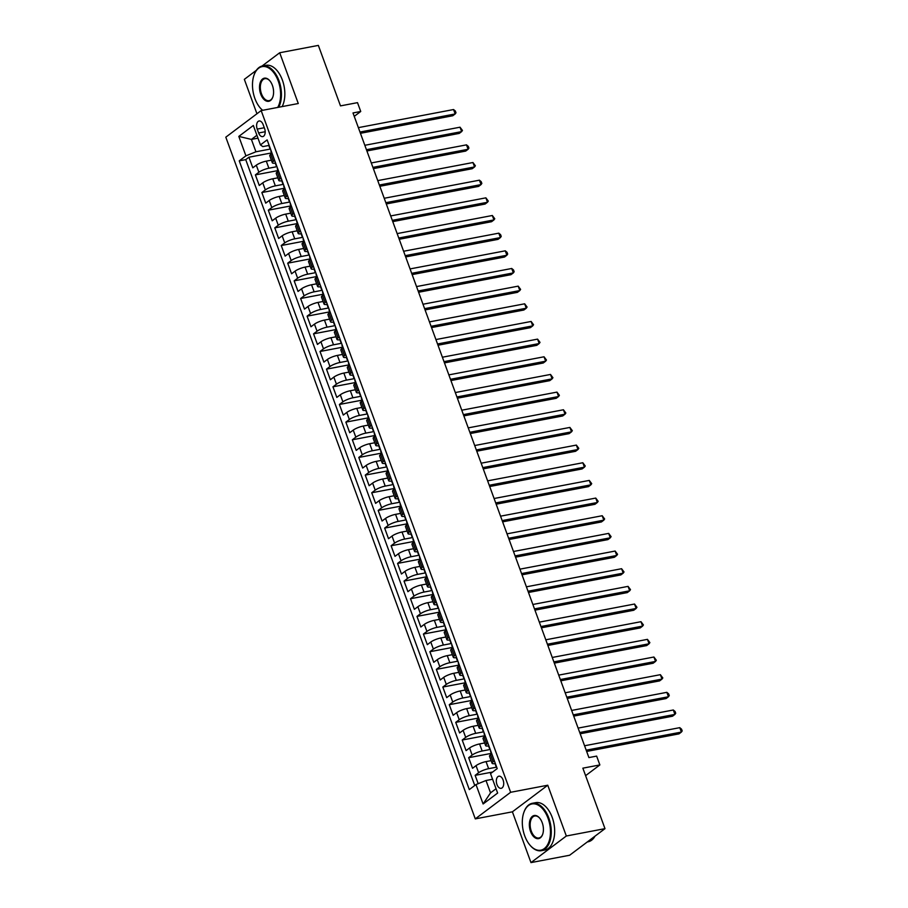 <?xml version="1.0" encoding="UTF-8"?>
<svg xmlns="http://www.w3.org/2000/svg" width="908" height="908" viewBox="0 0 908 908"><rect width="100%" height="100%" fill="white"/><g stroke="black" fill="none" stroke-linecap="round" stroke-linejoin="round"><path stroke-width="1.36" d="M503.077 779.961A6.174 3.575 -100.8 0 0 498.867 776.192A6.174 3.575 -100.8 0 0 496.96 784.557A6.174 3.575 -100.8 0 0 501.171 788.326A6.174 3.575 -100.8 0 0 503.077 779.961M530.976 862.6L569.634 855.245L604.989 828.652L566.331 836.007L547.751 785.227L510.636 792.287L475.281 818.88L512.396 811.82L530.976 862.6L566.331 836.007M510.636 792.287L261.163 110.583L225.808 137.176L475.281 818.88M256.362 70.302L244.343 79.348L256.941 113.761M261.163 110.583L298.278 103.523L279.698 52.755L261.969 66.08M279.698 52.755L318.356 45.4L340.489 105.884L357.502 102.649L360.737 111.48L352.996 112.955L588.895 757.578L596.635 756.103L599.859 764.933L582.857 768.168L604.989 828.652M271.378 160.171L266.305 161.136A7.718 1.725 159.9 0 0 256.294 165.188L252.81 167.81L248.928 157.22L271.537 152.919M276.668 166.732L268.882 168.207A7.718 1.725 159.9 0 0 258.882 172.259L255.386 174.881L277.996 170.579M255.386 174.881L259.268 185.47L262.752 182.849A7.718 1.725 159.9 0 1 272.763 178.797L277.837 177.832M284.306 195.492L279.221 196.457A7.718 1.725 159.9 0 0 269.222 200.509L265.726 203.142L261.856 192.541L284.465 188.24M290.764 213.153L285.691 214.118A7.718 1.725 159.9 0 0 275.68 218.17L272.196 220.803L268.314 210.202L290.923 205.9M297.234 230.814L292.149 231.79A7.718 1.725 159.9 0 0 282.15 235.83L278.654 238.463L274.784 227.863L297.393 223.561M303.692 248.474L298.619 249.45A7.718 1.725 159.9 0 0 288.608 253.491L285.123 256.124L281.242 245.523L303.851 241.222M310.15 266.146L305.077 267.111A7.718 1.725 159.9 0 0 295.066 271.151L291.581 273.785L287.7 263.184L310.309 258.882M316.62 283.807L311.546 284.772A7.718 1.725 159.9 0 0 301.535 288.812L298.04 291.445L294.169 280.844L316.779 276.543M323.078 301.467L318.004 302.432A7.718 1.725 159.9 0 0 307.994 306.473L304.509 309.106L300.627 298.505L323.237 294.203M329.547 319.128L324.462 320.093A7.718 1.725 159.9 0 0 314.463 324.145L310.967 326.766L307.097 316.166L329.706 311.864M336.005 336.789L330.932 337.753A7.718 1.725 159.9 0 0 320.921 341.805L317.437 344.427L313.555 333.826L336.164 329.525M342.475 354.449L337.39 355.414A7.718 1.725 159.9 0 0 327.379 359.466L323.895 362.088L320.025 351.487L342.622 347.185M348.933 372.11L343.86 373.075A7.718 1.725 159.9 0 0 333.849 377.126L330.364 379.748L326.483 369.147L349.092 364.846M355.391 389.77L350.318 390.735A7.718 1.725 159.9 0 0 340.307 394.787L336.823 397.409L332.941 386.808L355.55 382.506M361.861 407.431L356.776 408.396A7.718 1.725 159.9 0 0 346.777 412.448L343.281 415.07L339.41 404.469L362.02 400.167M368.319 425.092L363.245 426.056A7.718 1.725 159.9 0 0 353.235 430.108L349.75 432.73L345.869 422.129L368.478 417.828M374.788 442.752L369.704 443.717A7.718 1.725 159.9 0 0 359.704 447.769L356.208 450.391L352.338 439.79L374.947 435.488M381.246 460.413L376.173 461.377A7.718 1.725 159.9 0 0 366.162 465.429L362.678 468.051L358.796 457.45L381.405 453.149M387.716 478.073L382.631 479.038A7.718 1.725 159.9 0 0 372.62 483.09L369.136 485.712L365.254 475.111L387.864 470.821M394.174 495.734L389.101 496.699A7.718 1.725 159.9 0 0 379.09 500.751L375.606 503.373L371.724 492.772L394.333 488.481M400.632 513.395L395.559 514.359A7.718 1.725 159.9 0 0 385.548 518.411L382.064 521.033L378.182 510.432L400.791 506.142M407.102 531.055L402.017 532.02A7.718 1.725 159.9 0 0 392.018 536.072L388.522 538.694L384.651 528.093L407.261 523.803M413.56 548.716L408.486 549.681A7.718 1.725 159.9 0 0 398.476 553.732L394.991 556.354L391.11 545.753L413.719 541.463M420.029 566.376L414.945 567.341A7.718 1.725 159.9 0 0 404.945 571.393L401.45 574.015L397.579 563.414L420.188 559.124M426.488 584.037L421.414 585.002A7.718 1.725 159.9 0 0 411.403 589.054L407.919 591.675L404.037 581.075L426.647 576.784M432.957 601.698L427.872 602.662A7.718 1.725 159.9 0 0 417.862 606.714L414.377 609.336L410.495 598.735L433.105 594.445M439.415 619.358L434.342 620.323A7.718 1.725 159.9 0 0 424.331 624.375L420.847 626.997L416.965 616.396L439.574 612.106M445.873 637.019L440.8 637.984A7.718 1.725 159.9 0 0 430.789 642.035L427.305 644.657L423.423 634.056L446.032 629.766M452.343 654.679L447.258 655.644A7.718 1.725 159.9 0 0 437.259 659.696L433.763 662.318L429.893 651.717L452.502 647.427M458.801 672.34L453.728 673.305A7.718 1.725 159.9 0 0 443.717 677.357L440.232 679.979L436.351 669.378L458.96 665.087M465.271 690.001L460.186 690.965A7.718 1.725 159.9 0 0 450.175 695.017L446.691 697.639L442.82 687.038L465.418 682.748M471.729 707.661L466.655 708.626A7.718 1.725 159.9 0 0 456.645 712.678L453.16 715.3L449.278 704.699L471.888 700.409M478.187 725.322L473.113 726.286A7.718 1.725 159.9 0 0 463.103 730.338L459.618 732.96L455.737 722.359L478.346 718.069M484.656 742.982L479.583 743.947A7.718 1.725 159.9 0 0 469.572 747.999L466.076 750.621L462.206 740.031L484.815 735.73M491.114 760.643L486.041 761.608A7.718 1.725 159.9 0 0 476.03 765.66L472.546 768.281L468.664 757.692L491.273 753.39M257.214 129.095L258.644 132.977A5.981 3.462 -100.8 0 0 262.718 136.62A5.981 3.462 -100.8 0 0 264.568 128.516L263.138 124.634A5.981 3.462 -100.8 0 0 259.064 120.991A5.981 3.462 -100.8 0 0 257.214 129.095L264.285 127.744M257.974 138.164L251.403 139.412L255.931 151.784L245.92 155.836L239.235 160.864L469.311 789.585L475.996 784.557L483.113 803.977L497.641 793.059L490.524 773.627L497.209 768.599L267.134 139.877L260.448 144.905L262.809 146.608L268.825 145.462M245.92 155.836L238.815 136.404L253.332 125.474L260.448 144.905M496.404 767.192L488.629 768.679L486.041 761.608M489.945 749.531L482.159 751.018L479.583 743.947M483.476 731.871L475.701 733.346L473.113 726.286M477.018 714.21L469.232 715.686L466.655 708.626M470.548 696.55L462.774 698.025L460.186 690.965M464.09 678.889L456.315 680.364L453.728 673.305M457.632 661.228L449.846 662.704L447.258 655.644M451.163 643.568L443.388 645.043L440.8 637.984M444.704 625.907L436.918 627.383L434.342 620.323M438.235 608.246L430.46 609.722L427.872 602.662M431.777 590.586L423.991 592.061L421.414 585.002M425.319 572.925L417.532 574.401L414.945 567.341M418.849 555.265L411.074 556.74L408.486 549.681M412.391 537.604L404.605 539.08L402.017 532.02M405.921 519.944L398.147 521.419L395.559 514.359M399.463 502.283L391.677 503.758L389.101 496.699M392.994 484.622L385.219 486.098L382.631 479.038M386.536 466.962L378.761 468.437L376.173 461.377M380.077 449.301L372.291 450.777L369.704 443.717M373.608 431.641L365.833 433.116L363.245 426.056M367.15 413.98L359.364 415.455L356.776 408.396M360.68 396.319L352.906 397.795L350.318 390.735M354.222 378.659L346.436 380.134L343.86 373.075M347.753 360.998L339.978 362.474L337.39 355.414M341.294 343.337L333.52 344.813L330.932 337.753M334.836 325.677L327.05 327.152L324.462 320.093M328.367 308.016L320.592 309.492L318.004 302.432M321.909 290.356L314.123 291.831L311.546 284.772M315.439 272.695L307.664 274.171L305.077 267.111M308.981 255.034L301.195 256.51L298.619 249.45M302.512 237.374L294.737 238.849L292.149 231.79M296.053 219.713L288.279 221.189L285.691 214.118M289.595 202.053L281.809 203.528L279.221 196.457M283.126 184.392L275.351 185.868L272.763 178.797M248.928 157.22L245.727 159.626L474.759 785.488M488.629 768.679A7.718 1.725 -20.1 0 0 478.618 772.719L475.134 775.353L478.175 783.672M468.664 757.692L472.16 755.059A7.718 1.725 -20.1 0 1 482.159 751.018M462.206 740.031L465.691 737.398A7.718 1.725 -20.1 0 1 475.701 733.346M455.737 722.359L459.232 719.738A7.718 1.725 -20.1 0 1 469.232 715.686M449.278 704.699L452.763 702.077A7.718 1.725 -20.1 0 1 462.774 698.025M442.82 687.038L446.305 684.416A7.718 1.725 -20.1 0 1 456.315 680.364M436.351 669.378L439.835 666.756A7.718 1.725 -20.1 0 1 449.846 662.704M429.893 651.717L433.377 649.095A7.718 1.725 -20.1 0 1 443.388 645.043M423.423 634.056L426.919 631.435A7.718 1.725 -20.1 0 1 436.918 627.383M416.965 616.396L420.449 613.774A7.718 1.725 -20.1 0 1 430.46 609.722M410.495 598.735L413.991 596.113A7.718 1.725 -20.1 0 1 423.991 592.061M404.037 581.075L407.522 578.453A7.718 1.725 -20.1 0 1 417.532 574.401M397.579 563.414L401.064 560.792A7.718 1.725 -20.1 0 1 411.074 556.74M391.11 545.753L394.594 543.132A7.718 1.725 -20.1 0 1 404.605 539.08M384.651 528.093L388.136 525.471A7.718 1.725 -20.1 0 1 398.147 521.419M378.182 510.432L381.678 507.81A7.718 1.725 -20.1 0 1 391.677 503.758M371.724 492.772L375.208 490.15A7.718 1.725 -20.1 0 1 385.219 486.098M365.254 475.111L368.75 472.489A7.718 1.725 -20.1 0 1 378.761 468.437M358.796 457.45L362.281 454.829A7.718 1.725 -20.1 0 1 372.291 450.777M352.338 439.79L355.822 437.168A7.718 1.725 -20.1 0 1 365.833 433.116M345.869 422.129L349.364 419.507A7.718 1.725 -20.1 0 1 359.364 415.455M339.41 404.469L342.895 401.847A7.718 1.725 -20.1 0 1 352.906 397.795M332.941 386.808L336.437 384.186A7.718 1.725 -20.1 0 1 346.436 380.134M326.483 369.147L329.967 366.526A7.718 1.725 -20.1 0 1 339.978 362.474M320.025 351.487L323.509 348.865A7.718 1.725 -20.1 0 1 333.52 344.813M313.555 333.826L317.04 331.204A7.718 1.725 -20.1 0 1 327.05 327.152M307.097 316.166L310.581 313.544A7.718 1.725 -20.1 0 1 320.592 309.492M300.627 298.505L304.123 295.883A7.718 1.725 -20.1 0 1 314.123 291.831M294.169 280.844L297.654 278.223A7.718 1.725 -20.1 0 1 307.664 274.171M287.7 263.184L291.196 260.562A7.718 1.725 -20.1 0 1 301.195 256.51M281.242 245.523L284.726 242.901A7.718 1.725 -20.1 0 1 294.737 238.849M274.784 227.863L278.268 225.241A7.718 1.725 -20.1 0 1 288.279 221.189M268.314 210.202L271.798 207.58A7.718 1.725 -20.1 0 1 281.809 203.528M261.856 192.541L265.34 189.92A7.718 1.725 -20.1 0 1 275.351 185.868M274.647 160.398L273.399 161.329A7.718 1.725 159.9 0 0 272.343 162.804A7.718 1.725 159.9 0 0 275.283 163.111M272.06 153.338L270.822 154.269A7.718 1.725 159.9 0 0 269.755 155.745L272.343 162.804M278.518 170.999L277.281 171.93A7.718 1.725 159.9 0 0 276.214 173.405L278.801 180.465A7.718 1.725 -20.1 0 1 279.868 178.989L281.105 178.059M284.987 188.66L283.739 189.59A7.718 1.725 159.9 0 0 282.683 191.066L285.271 198.126A7.718 1.725 -20.1 0 1 286.326 196.65L287.575 195.719M291.445 206.32L290.208 207.251A7.718 1.725 159.9 0 0 289.141 208.727L291.729 215.786A7.718 1.725 -20.1 0 1 292.796 214.311L294.033 213.38M297.915 223.981L296.666 224.912A7.718 1.725 159.9 0 0 295.611 226.387L298.187 233.447A7.718 1.725 -20.1 0 1 299.254 231.971L300.491 231.041M304.373 241.642L303.136 242.572A7.718 1.725 159.9 0 0 302.069 244.048L304.657 251.107A7.718 1.725 -20.1 0 1 305.712 249.632L306.961 248.701M310.842 259.302L309.594 260.233A7.718 1.725 159.9 0 0 308.538 261.708L311.115 268.768A7.718 1.725 -20.1 0 1 312.182 267.293L313.419 266.362M317.301 276.963L316.063 277.893A7.718 1.725 159.9 0 0 314.997 279.369L317.584 286.429A7.718 1.725 -20.1 0 1 318.64 284.953L319.888 284.022M323.759 294.623L322.522 295.554A7.718 1.725 159.9 0 0 321.455 297.029L324.043 304.089A7.718 1.725 -20.1 0 1 325.109 302.614L326.347 301.683M330.228 312.284L328.98 313.215A7.718 1.725 159.9 0 0 327.924 314.69L330.512 321.75A7.718 1.725 -20.1 0 1 331.568 320.274L332.816 319.344M336.686 329.945L335.449 330.875A7.718 1.725 159.9 0 0 334.382 332.351L336.97 339.41A7.718 1.725 -20.1 0 1 338.037 337.935L339.274 337.004M343.156 347.605L341.907 348.536A7.718 1.725 159.9 0 0 340.852 350.011L343.428 357.082A7.718 1.725 -20.1 0 1 344.495 355.596L345.732 354.665M349.614 365.266L348.377 366.196A7.718 1.725 159.9 0 0 347.31 367.672L349.898 374.743A7.718 1.725 -20.1 0 1 350.953 373.256L352.202 372.325M356.072 382.926L354.835 383.857A7.718 1.725 159.9 0 0 353.779 385.332L356.356 392.404A7.718 1.725 -20.1 0 1 357.423 390.917L358.66 389.986M362.542 400.587L361.293 401.518A7.718 1.725 159.9 0 0 360.238 402.993L362.825 410.064A7.718 1.725 -20.1 0 1 363.881 408.589L365.13 407.647M369 418.248L367.763 419.178A7.718 1.725 159.9 0 0 366.696 420.654L369.284 427.725A7.718 1.725 -20.1 0 1 370.351 426.249L371.588 425.307M375.469 435.908L374.221 436.839A7.718 1.725 159.9 0 0 373.165 438.314L375.753 445.385A7.718 1.725 -20.1 0 1 376.809 443.91L378.057 442.968M381.928 453.569L380.69 454.499A7.718 1.725 159.9 0 0 379.623 455.975L382.211 463.046A7.718 1.725 -20.1 0 1 383.278 461.57L384.515 460.628M388.397 471.229L387.149 472.16A7.718 1.725 159.9 0 0 386.093 473.636L388.669 480.707A7.718 1.725 -20.1 0 1 389.736 479.231L390.973 478.289M394.855 488.89L393.618 489.821A7.718 1.725 159.9 0 0 392.551 491.296L395.139 498.367A7.718 1.725 -20.1 0 1 396.194 496.892L397.443 495.95M401.313 506.55L400.076 507.481A7.718 1.725 159.9 0 0 399.009 508.957L401.597 516.028A7.718 1.725 -20.1 0 1 402.664 514.552L403.901 513.61M407.783 524.211L406.534 525.142A7.718 1.725 159.9 0 0 405.479 526.617L408.067 533.688A7.718 1.725 -20.1 0 1 409.122 532.213L410.371 531.271M414.241 541.872L413.004 542.802A7.718 1.725 159.9 0 0 411.937 544.278L414.525 551.349A7.718 1.725 -20.1 0 1 415.592 549.873L416.829 548.931M420.71 559.532L419.462 560.463A7.718 1.725 159.9 0 0 418.406 561.938L420.994 569.01A7.718 1.725 -20.1 0 1 422.05 567.534L423.287 566.592M427.169 577.193L425.931 578.124A7.718 1.725 159.9 0 0 424.865 579.599L427.452 586.67A7.718 1.725 -20.1 0 1 428.508 585.195L429.756 584.253M433.638 594.854L432.39 595.784A7.718 1.725 159.9 0 0 431.334 597.26L433.911 604.331A7.718 1.725 -20.1 0 1 434.977 602.855L436.215 601.913M440.096 612.514L438.859 613.445A7.718 1.725 159.9 0 0 437.792 614.92L440.38 621.991A7.718 1.725 -20.1 0 1 441.436 620.516L442.684 619.574M446.554 630.175L445.317 631.105A7.718 1.725 159.9 0 0 444.25 632.581L446.838 639.652A7.718 1.725 -20.1 0 1 447.905 638.176L449.142 637.234M453.024 647.835L451.775 648.766A7.718 1.725 159.9 0 0 450.72 650.241L453.308 657.313A7.718 1.725 -20.1 0 1 454.363 655.837L455.612 654.895M459.482 665.496L458.245 666.427A7.718 1.725 159.9 0 0 457.178 667.902L459.766 674.973A7.718 1.725 -20.1 0 1 460.833 673.498L462.07 672.567M465.952 683.156L464.703 684.087A7.718 1.725 159.9 0 0 463.647 685.563L466.224 692.634A7.718 1.725 -20.1 0 1 467.291 691.158L468.528 690.228M472.41 700.817L471.173 701.748A7.718 1.725 159.9 0 0 470.106 703.223L472.693 710.294A7.718 1.725 -20.1 0 1 473.749 708.819L474.998 707.888M478.879 718.478L477.631 719.408A7.718 1.725 159.9 0 0 476.575 720.895L479.152 727.955A7.718 1.725 -20.1 0 1 480.219 726.479L481.456 725.549M485.337 736.138L484.1 737.069A7.718 1.725 159.9 0 0 483.033 738.556L485.621 745.616A7.718 1.725 -20.1 0 1 486.677 744.14L487.925 743.209M491.796 753.799L490.558 754.741A7.718 1.725 159.9 0 0 489.491 756.216L492.079 763.276A7.718 1.725 -20.1 0 1 493.146 761.801L494.383 760.87M270.198 149.071L255.931 151.784M585.592 775.67L599.859 764.933M354.245 116.36L360.737 111.48M256.919 135.269L251.403 139.412L238.815 136.404M492.579 779.257L486.007 780.505L490.536 792.866L496.052 788.723M245.727 159.626L239.235 160.864M475.134 775.353L492.681 772.016M281.752 180.771A7.718 1.725 -20.1 0 1 278.801 180.465M288.211 198.432A7.718 1.725 -20.1 0 1 285.271 198.126M294.68 216.093A7.718 1.725 -20.1 0 1 291.729 215.786M301.138 233.753A7.718 1.725 -20.1 0 1 298.187 233.447M307.596 251.414A7.718 1.725 -20.1 0 1 304.657 251.107M314.066 269.074A7.718 1.725 -20.1 0 1 311.115 268.768M320.524 286.735A7.718 1.725 -20.1 0 1 317.584 286.429M326.994 304.396A7.718 1.725 -20.1 0 1 324.043 304.089M333.452 322.068A7.718 1.725 -20.1 0 1 330.512 321.75M339.921 339.728A7.718 1.725 -20.1 0 1 336.97 339.41M346.379 357.389A7.718 1.725 -20.1 0 1 343.428 357.082M352.837 375.049A7.718 1.725 -20.1 0 1 349.898 374.743M359.307 392.71A7.718 1.725 -20.1 0 1 356.356 392.404M365.765 410.371A7.718 1.725 -20.1 0 1 362.825 410.064M372.235 428.031A7.718 1.725 -20.1 0 1 369.284 427.725M378.693 445.692A7.718 1.725 -20.1 0 1 375.753 445.385M385.162 463.352A7.718 1.725 -20.1 0 1 382.211 463.046M391.62 481.013A7.718 1.725 -20.1 0 1 388.669 480.707M398.079 498.674A7.718 1.725 -20.1 0 1 395.139 498.367M404.548 516.334A7.718 1.725 -20.1 0 1 401.597 516.028M411.006 533.995A7.718 1.725 -20.1 0 1 408.067 533.688M417.476 551.655A7.718 1.725 -20.1 0 1 414.525 551.349M423.934 569.316A7.718 1.725 -20.1 0 1 420.994 569.01M430.392 586.977A7.718 1.725 -20.1 0 1 427.452 586.67M436.861 604.637A7.718 1.725 -20.1 0 1 433.911 604.331M443.32 622.298A7.718 1.725 -20.1 0 1 440.38 621.991M449.789 639.958A7.718 1.725 -20.1 0 1 446.838 639.652M456.247 657.619A7.718 1.725 -20.1 0 1 453.308 657.313M462.717 675.28A7.718 1.725 -20.1 0 1 459.766 674.973M469.175 692.94A7.718 1.725 -20.1 0 1 466.224 692.634M475.633 710.601A7.718 1.725 -20.1 0 1 472.693 710.294M482.103 728.261A7.718 1.725 -20.1 0 1 479.152 727.955M488.561 745.922A7.718 1.725 -20.1 0 1 485.621 745.616M475.996 784.557L486.007 780.505M495.03 763.583A7.718 1.725 -20.1 0 1 492.079 763.276M483.113 803.977L490.536 792.866M547.751 785.227L512.396 811.82M269.029 145.042A5.107 1.146 159.9 0 0 268.836 145.552L270.073 148.912A5.107 1.146 159.9 0 0 270.539 149.184M360.453 133.306L452.786 115.747L455.18 113.954L359.988 132.046M453.557 109.539L455.339 111.014L455.986 112.785L455.18 113.954L453.557 109.539L358.376 127.631M271.764 153.554L270.845 151.034A5.107 1.146 -20.1 0 1 270.97 150.592L271.027 150.501M277.712 107.439A23.54 13.609 -100.8 0 0 278.211 80.971A23.54 13.609 -100.8 0 0 253.979 75.228A23.54 13.609 -100.8 0 0 254.898 98.507A23.54 13.609 -100.8 0 0 260.176 107.859A23.54 13.609 -100.8 0 0 262.673 110.288M254.058 75.012A24.119 13.949 79.2 0 1 254.138 74.785A24.119 13.949 79.2 0 1 262.514 65.955A24.119 13.949 79.2 0 1 278.96 80.664A24.119 13.949 79.2 0 1 278.745 107.235M272.389 85.352A11.77 6.81 79.2 0 1 272.843 96.997A11.77 6.81 79.2 0 1 260.721 94.126A11.77 6.81 79.2 0 1 261.277 80.403A11.77 6.81 79.2 0 1 269.744 80.687A11.77 6.81 79.2 0 1 272.389 85.352M269.892 80.869A11.191 6.47 -100.8 0 0 264.932 78.656A11.191 6.47 -100.8 0 0 261.481 93.819A11.191 6.47 -100.8 0 0 269.108 100.64A11.191 6.47 -100.8 0 0 272.922 96.77M262.514 65.955L265.919 65.319A24.119 13.949 79.2 0 1 282.365 80.017A24.119 13.949 79.2 0 1 282.138 106.588M262.571 110.311A24.119 13.949 79.2 0 1 260.483 108.211A24.119 13.949 79.2 0 1 260.335 108.029M548.046 818.312A23.54 13.609 -100.8 0 0 523.803 812.569A23.54 13.609 -100.8 0 0 524.722 835.848A23.54 13.609 -100.8 0 0 530.011 845.189A23.54 13.609 -100.8 0 0 546.934 845.745A23.54 13.609 -100.8 0 0 548.046 818.312M523.882 812.354A24.119 13.949 79.2 0 1 523.961 812.127A24.119 13.949 79.2 0 1 532.338 803.296A24.119 13.949 79.2 0 1 548.795 818.006A24.119 13.949 79.2 0 1 541.35 850.683A24.119 13.949 79.2 0 1 530.317 845.552A24.119 13.949 79.2 0 1 530.159 845.371M542.212 822.693A11.77 6.81 79.2 0 1 542.666 834.339A11.77 6.81 79.2 0 1 530.556 831.467A11.77 6.81 79.2 0 1 531.112 817.745A11.77 6.81 79.2 0 1 539.568 818.017A11.77 6.81 79.2 0 1 542.212 822.693M539.727 818.21A11.191 6.47 -100.8 0 0 534.755 815.997A11.191 6.47 -100.8 0 0 531.305 831.16A11.191 6.47 -100.8 0 0 538.932 837.982A11.191 6.47 -100.8 0 0 542.746 834.111M532.338 803.296L535.743 802.649A24.119 13.949 79.2 0 1 552.189 817.359A24.119 13.949 79.2 0 1 544.755 850.036L541.35 850.683M595.024 836.155A24.119 13.949 79.2 0 1 588.055 841.807L587.328 841.943M275.487 162.702A5.107 1.146 159.9 0 0 275.306 163.213L276.531 166.573A5.107 1.146 159.9 0 0 276.997 166.845M366.911 150.966L459.255 133.408L461.639 131.615L366.446 149.707M460.027 127.199L462.456 130.446L461.639 131.615L460.027 127.199L364.834 145.291M278.234 171.215L277.303 168.695A5.107 1.146 -20.1 0 1 277.439 168.252L277.485 168.162M281.957 180.363A5.107 1.146 159.9 0 0 281.764 180.874L282.99 184.233A5.107 1.146 159.9 0 0 283.466 184.506M373.37 168.627L465.713 151.069L468.108 149.275L372.916 167.367M466.485 144.86L468.267 146.336L468.914 148.106L468.108 149.275L466.485 144.86L371.304 162.952M284.692 188.875L283.773 186.356A5.107 1.146 -20.1 0 1 283.898 185.913L283.954 185.822M288.415 198.023A5.107 1.146 159.9 0 0 288.233 198.534L289.459 201.894A5.107 1.146 159.9 0 0 289.924 202.166M379.839 186.288L472.183 168.729L474.566 166.936L379.374 185.028M472.954 162.521L475.372 165.767L474.566 166.936L472.954 162.521L377.762 180.613M291.15 206.536L290.231 204.016A5.107 1.146 -20.1 0 1 290.367 203.574L290.412 203.483M294.873 215.684A5.107 1.146 159.9 0 0 294.691 216.195L295.917 219.554A5.107 1.146 159.9 0 0 296.394 219.827M386.297 203.948L478.641 186.39L481.036 184.596L385.843 202.688M479.413 180.181L481.195 181.657L481.842 183.427L481.036 184.596L479.413 180.181L384.22 198.273M297.62 224.197L296.7 221.677A5.107 1.146 -20.1 0 1 296.825 221.234L296.871 221.143M301.343 233.345A5.107 1.146 159.9 0 0 301.15 233.855L302.387 237.215A5.107 1.146 159.9 0 0 302.852 237.487M392.767 221.609L485.099 204.05L487.494 202.257L392.301 220.349M485.882 197.842L488.3 201.088L487.494 202.257L485.882 197.842L390.69 215.934M304.078 241.857L303.159 239.337A5.107 1.146 -20.1 0 1 303.283 238.895L303.34 238.804M307.801 251.005A5.107 1.146 159.9 0 0 307.619 251.516L308.845 254.876A5.107 1.146 159.9 0 0 309.322 255.148M399.225 239.269L491.569 221.711L493.952 219.918L398.771 238.01M492.34 215.502L494.769 218.749L493.952 219.918L492.34 215.502L397.148 233.594M310.547 259.518L309.617 256.998A5.107 1.146 -20.1 0 1 309.753 256.555L309.798 256.465M314.27 268.666A5.107 1.146 159.9 0 0 314.077 269.177L315.303 272.536A5.107 1.146 159.9 0 0 315.78 272.809M405.683 256.93L498.027 239.371L500.421 237.578L405.229 255.67M498.798 233.163L500.58 234.639L501.227 236.409L500.421 237.578L498.798 233.163L403.617 251.255M317.006 277.178L316.086 274.659A5.107 1.146 -20.1 0 1 316.211 274.216L316.268 274.125M320.728 286.326A5.107 1.146 159.9 0 0 320.547 286.837L321.772 290.197A5.107 1.146 159.9 0 0 322.238 290.469M412.153 274.591L504.496 257.032L506.88 255.239L411.687 273.331M505.268 250.824L507.05 252.299L507.685 254.07L506.88 255.239L505.268 250.824L410.076 268.916M323.475 294.839L322.544 292.319A5.107 1.146 -20.1 0 1 322.68 291.877L322.726 291.786M327.198 303.987A5.107 1.146 159.9 0 0 327.005 304.498L328.231 307.857A5.107 1.146 159.9 0 0 328.707 308.13M418.611 292.251L510.954 274.693L513.349 272.899L418.157 290.991M511.726 268.484L513.508 269.96L514.155 271.73L513.349 272.899L511.726 268.484L416.545 286.576M329.933 312.5L329.014 309.98A5.107 1.146 -20.1 0 1 329.139 309.537L329.184 309.446M333.656 321.648A5.107 1.146 159.9 0 0 333.474 322.158L334.7 325.518A5.107 1.146 159.9 0 0 335.166 325.79M425.08 309.912L517.424 292.353L519.807 290.56L424.615 308.652M518.196 286.145L520.613 289.391L519.807 290.56L518.196 286.145L423.003 304.237M336.391 330.16L335.472 327.64A5.107 1.146 -20.1 0 1 335.608 327.198L335.654 327.107M340.114 339.308A5.107 1.146 159.9 0 0 339.933 339.819L341.158 343.179A5.107 1.146 159.9 0 0 341.635 343.451M431.538 327.572L523.882 310.014L526.265 308.221L431.084 326.312M524.654 303.805L527.083 307.052L526.265 308.221L524.654 303.805L429.461 321.897M342.861 347.821L341.941 345.301A5.107 1.146 -20.1 0 1 342.066 344.858L342.112 344.768M346.584 356.969A5.107 1.146 159.9 0 0 346.391 357.48L347.628 360.839A5.107 1.146 159.9 0 0 348.093 361.112M438.008 345.233L530.34 327.674L532.735 325.881L437.543 343.973M531.123 321.466L533.541 324.712L532.735 325.881L531.123 321.466L435.931 339.558M349.319 365.481L348.4 362.962A5.107 1.146 -20.1 0 1 348.524 362.519L348.581 362.428M353.042 374.641A5.107 1.146 159.9 0 0 352.86 375.14L354.086 378.5A5.107 1.146 159.9 0 0 354.563 378.772M444.466 362.894L536.81 345.335L539.193 343.542L444.012 361.634M537.581 339.127L540.01 342.373L539.193 343.542L537.581 339.127L442.389 357.219M355.788 383.142L354.858 380.622A5.107 1.146 -20.1 0 1 354.994 380.18L355.039 380.089M359.511 392.301A5.107 1.146 159.9 0 0 359.318 392.801L360.544 396.16A5.107 1.146 159.9 0 0 361.021 396.433M450.924 380.554L543.268 362.996L545.663 361.202L450.47 379.294M544.04 356.787L546.468 360.033L545.663 361.202L544.04 356.787L448.858 374.879M362.247 400.803L361.327 398.283A5.107 1.146 -20.1 0 1 361.452 397.84L361.509 397.749M365.969 409.962A5.107 1.146 159.9 0 0 365.788 410.461L367.014 413.821A5.107 1.146 159.9 0 0 367.479 414.093M457.394 398.215L549.737 380.656L552.121 378.863L456.928 396.966M550.509 374.448L552.927 377.694L552.121 378.863L550.509 374.448L455.317 392.551M368.716 418.463L367.785 415.943A5.107 1.146 -20.1 0 1 367.922 415.501L367.967 415.41M372.439 427.623A5.107 1.146 159.9 0 0 372.246 428.133L373.472 431.482A5.107 1.146 159.9 0 0 373.948 431.754M463.852 415.875L556.195 398.317L558.59 396.524L463.398 414.627M556.967 392.108L559.396 395.355L558.59 396.524L556.967 392.108L461.775 410.212M375.174 436.124L374.255 433.604A5.107 1.146 -20.1 0 1 374.38 433.161L374.425 433.071M378.897 445.283A5.107 1.146 159.9 0 0 378.715 445.794L379.941 449.142A5.107 1.146 159.9 0 0 380.407 449.415M470.321 433.536L562.665 415.978L565.048 414.184L469.856 432.287M563.437 409.769L565.854 413.015L565.048 414.184L563.437 409.769L468.244 427.872M381.632 453.784L380.713 451.265A5.107 1.146 -20.1 0 1 380.838 450.822L380.895 450.731M385.355 462.944A5.107 1.146 159.9 0 0 385.174 463.455L386.399 466.803A5.107 1.146 159.9 0 0 386.876 467.075M476.779 451.197L569.123 433.638L571.507 431.845L476.325 449.948M569.895 427.43L572.324 430.676L571.507 431.845L569.895 427.43L474.702 445.533M388.102 471.445L387.171 468.925A5.107 1.146 -20.1 0 1 387.307 468.483L387.353 468.392M391.825 480.604A5.107 1.146 159.9 0 0 391.632 481.115L392.869 484.463A5.107 1.146 159.9 0 0 393.334 484.736M483.249 468.857L575.581 451.299L577.976 449.505L482.784 467.609M576.364 445.09L578.782 448.336L577.976 449.505L576.364 445.09L481.172 463.194M394.56 489.106L393.641 486.586A5.107 1.146 -20.1 0 1 393.766 486.143L393.822 486.052M398.283 498.265A5.107 1.146 159.9 0 0 398.101 498.776L399.327 502.124A5.107 1.146 159.9 0 0 399.804 502.396M489.707 486.518L582.051 468.959L584.434 467.166L489.253 485.269M582.822 462.751L585.251 465.997L584.434 467.166L582.822 462.751L487.63 480.854M401.03 506.766L400.099 504.246A5.107 1.146 -20.1 0 1 400.235 503.804L400.28 503.713M404.752 515.926A5.107 1.146 159.9 0 0 404.559 516.436L405.785 519.785A5.107 1.146 159.9 0 0 406.262 520.057M496.165 504.178L588.509 486.62L590.904 484.827L495.711 502.93M589.281 480.411L591.71 483.658L590.904 484.827L589.281 480.411L494.1 498.515M407.488 524.427L406.568 521.907A5.107 1.146 -20.1 0 1 406.693 521.464L406.75 521.374M411.211 533.586A5.107 1.146 159.9 0 0 411.029 534.097L412.255 537.445A5.107 1.146 159.9 0 0 412.72 537.718M502.635 521.839L594.978 504.292L597.362 502.487L502.169 520.59M595.75 498.072L598.168 501.318L597.362 502.487L595.75 498.072L500.558 516.175M413.957 542.087L413.026 539.568A5.107 1.146 -20.1 0 1 413.163 539.125L413.208 539.034M417.669 551.247A5.107 1.146 159.9 0 0 417.487 551.758L418.713 555.106A5.107 1.146 159.9 0 0 419.19 555.378M509.093 539.5L601.437 521.952L603.831 520.148L508.639 538.251M602.208 515.733L604.637 518.979L603.831 520.148L602.208 515.733L507.016 533.836M420.415 559.748L419.496 557.228A5.107 1.146 -20.1 0 1 419.621 556.786L419.666 556.695M424.138 568.907A5.107 1.146 159.9 0 0 423.945 569.418L425.182 572.766A5.107 1.146 159.9 0 0 425.648 573.039M515.562 557.16L607.895 539.613L610.29 537.808L515.097 555.912M608.678 533.393L611.095 536.639L610.29 537.808L608.678 533.393L513.485 551.496M426.874 577.409L425.954 574.889A5.107 1.146 -20.1 0 1 426.079 574.446L426.136 574.355M430.596 586.568A5.107 1.146 159.9 0 0 430.415 587.079L431.641 590.427A5.107 1.146 159.9 0 0 432.117 590.699M522.021 574.821L614.364 557.274L616.748 555.469L521.567 573.572M615.136 551.054L617.565 554.3L616.748 555.469L615.136 551.054L519.944 569.157M433.343 595.069L432.412 592.549A5.107 1.146 -20.1 0 1 432.549 592.107L432.594 592.016M437.066 604.229A5.107 1.146 159.9 0 0 436.873 604.739L438.11 608.088A5.107 1.146 159.9 0 0 438.575 608.36M528.49 592.481L620.822 574.934L623.217 573.13L528.025 591.233M621.594 568.714L624.023 571.961L623.217 573.13L621.594 568.714L526.413 586.818M439.801 612.73L438.882 610.21A5.107 1.146 -20.1 0 1 439.007 609.767L439.063 609.677M443.524 621.889A5.107 1.146 159.9 0 0 443.342 622.4L444.568 625.748A5.107 1.146 159.9 0 0 445.034 626.021M534.948 610.142L627.292 592.595L629.675 590.79L534.483 608.893M628.064 586.375L630.492 589.621L629.675 590.79L628.064 586.375L532.871 604.478M446.271 630.39L445.34 627.871A5.107 1.146 -20.1 0 1 445.476 627.428L445.522 627.349M449.993 639.55A5.107 1.146 159.9 0 0 449.8 640.061L451.026 643.409A5.107 1.146 159.9 0 0 451.503 643.681M541.406 627.803L633.75 610.255L636.145 608.451L540.952 626.554M634.522 604.036L636.951 607.282L636.145 608.451L634.522 604.036L539.341 622.139M452.729 648.051L451.809 645.531A5.107 1.146 -20.1 0 1 451.934 645.089L451.991 645.009M456.452 657.21A5.107 1.146 159.9 0 0 456.27 657.721L457.496 661.069A5.107 1.146 159.9 0 0 457.961 661.342M547.876 645.463L640.219 627.916L642.603 626.111L547.411 644.215M640.991 621.696L643.409 624.942L642.603 626.111L640.991 621.696L545.799 639.8M459.187 665.712L458.268 663.192A5.107 1.146 -20.1 0 1 458.404 662.749L458.449 662.67M462.91 674.871A5.107 1.146 159.9 0 0 462.728 675.382L463.954 678.73A5.107 1.146 159.9 0 0 464.431 679.002M554.334 663.124L646.678 645.577L649.072 643.772L553.88 661.875M647.449 639.357L649.878 642.603L649.072 643.772L647.449 639.357L552.257 657.46M465.656 683.384L464.737 680.852A5.107 1.146 -20.1 0 1 464.862 680.41L464.907 680.33M469.379 692.532A5.107 1.146 159.9 0 0 469.186 693.042L470.423 696.391A5.107 1.146 159.9 0 0 470.889 696.663M560.803 680.784L653.136 663.237L655.531 661.433L560.338 679.536M653.919 657.017L656.336 660.264L655.531 661.433L653.919 657.017L558.726 675.121M472.115 701.044L471.195 698.513A5.107 1.146 -20.1 0 1 471.32 698.07L471.377 697.991M475.837 710.192A5.107 1.146 159.9 0 0 475.656 710.703L476.882 714.051A5.107 1.146 159.9 0 0 477.358 714.324M567.262 698.445L659.605 680.898L661.989 679.093L566.808 697.196M660.377 674.678L662.806 677.935L661.989 679.093L660.377 674.678L565.185 692.781M478.584 718.705L477.653 716.174A5.107 1.146 -20.1 0 1 477.79 715.731L477.835 715.652M482.307 727.853A5.107 1.146 159.9 0 0 482.114 728.364L483.34 731.712A5.107 1.146 159.9 0 0 483.816 731.984M573.72 716.106L666.063 698.558L668.458 696.754L573.266 714.857M666.835 692.339L668.617 693.825L669.264 695.596L668.458 696.754L666.835 692.339L571.654 710.442M485.042 736.365L484.123 733.834A5.107 1.146 -20.1 0 1 484.248 733.403L484.305 733.312M488.765 745.513A5.107 1.146 159.9 0 0 488.583 746.024L489.809 749.384A5.107 1.146 159.9 0 0 490.275 749.645M580.189 733.766L672.533 716.219L674.916 714.414L579.724 732.518M673.305 709.999L675.087 711.486L675.722 713.257L674.916 714.414L673.305 709.999L578.112 728.102M491.512 754.026L490.581 751.495A5.107 1.146 -20.1 0 1 490.717 751.064L490.763 750.973M495.235 763.174A5.107 1.146 159.9 0 0 495.042 763.685L496.267 767.044A5.107 1.146 159.9 0 0 496.744 767.305M586.647 751.438L678.991 733.88L681.386 732.075L586.193 750.178M679.763 727.66L681.545 729.147L682.192 730.917L681.386 732.075L679.763 727.66L584.57 745.763M268.882 168.207L266.305 161.136M258.882 172.259L256.294 165.188M478.618 772.719L476.03 765.66M472.16 755.059L469.572 747.999M465.691 737.398L463.103 730.338M459.232 719.738L456.645 712.678M452.763 702.077L450.175 695.017M446.305 684.416L443.717 677.357M439.835 666.756L437.259 659.696M433.377 649.095L430.789 642.035M426.919 631.435L424.331 624.375M420.449 613.774L417.862 606.714M413.991 596.113L411.403 589.054M407.522 578.453L404.945 571.393M401.064 560.792L398.476 553.732M394.594 543.132L392.018 536.072M388.136 525.471L385.548 518.411M381.678 507.81L379.09 500.751M375.208 490.15L372.62 483.09M368.75 472.489L366.162 465.429M362.281 454.829L359.704 447.769M355.822 437.168L353.235 430.108M349.364 419.507L346.777 412.448M342.895 401.847L340.307 394.787M336.437 384.186L333.849 377.126M329.967 366.526L327.379 359.466M323.509 348.865L320.921 341.805M317.04 331.204L314.463 324.145M310.581 313.544L307.994 306.473M304.123 295.883L301.535 288.812M297.654 278.223L295.066 271.151M291.196 260.562L288.608 253.491M284.726 242.901L282.15 235.83M278.268 225.241L275.68 218.17M271.798 207.58L269.222 200.509M265.34 189.92L262.752 182.849M273.399 161.329L270.822 154.269M279.868 178.989L277.281 171.93M286.326 196.65L283.739 189.59M292.796 214.311L290.208 207.251M299.254 231.971L296.666 224.912M305.712 249.632L303.136 242.572M312.182 267.293L309.594 260.233M318.64 284.953L316.063 277.893M325.109 302.614L322.522 295.554M331.568 320.274L328.98 313.215M338.037 337.935L335.449 330.875M344.495 355.596L341.907 348.536M350.953 373.256L348.377 366.196M357.423 390.917L354.835 383.857M363.881 408.589L361.293 401.518M370.351 426.249L367.763 419.178M376.809 443.91L374.221 436.839M383.278 461.57L380.69 454.499M389.736 479.231L387.149 472.16M396.194 496.892L393.618 489.821M402.664 514.552L400.076 507.481M409.122 532.213L406.534 525.142M415.592 549.873L413.004 542.802M422.05 567.534L419.462 560.463M428.508 585.195L425.931 578.124M434.977 602.855L432.39 595.784M441.436 620.516L438.859 613.445M447.905 638.176L445.317 631.105M454.363 655.837L451.775 648.766M460.833 673.498L458.245 666.427M467.291 691.158L464.703 684.087M473.749 708.819L471.173 701.748M480.219 726.479L477.631 719.408M486.677 744.14L484.1 737.069M493.146 761.801L490.558 754.741M265.17 131.728L258.644 132.977"/></g></svg>
